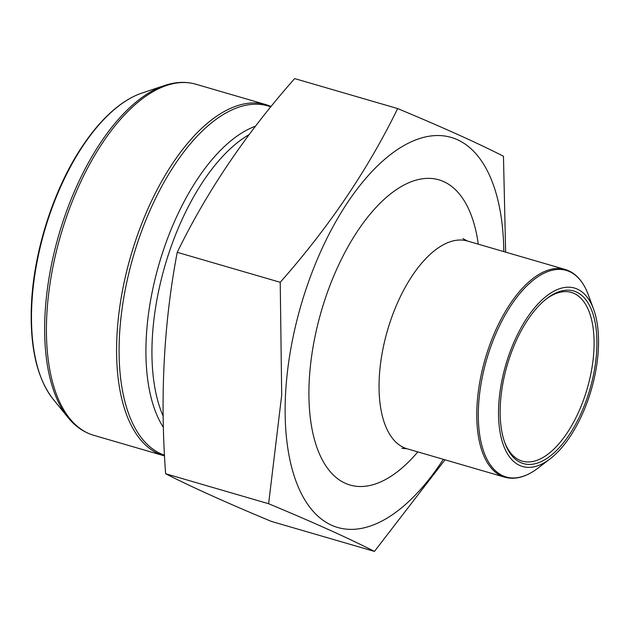 <?xml version="1.0" encoding="UTF-8"?>
<svg xmlns="http://www.w3.org/2000/svg" width="630" height="630" viewBox="0 0 630 630"><rect width="100%" height="100%" fill="white"/><g stroke="black" fill="none" stroke-linecap="round" stroke-linejoin="round"><path stroke-width="0.94" d="M505.638 252.142L503.465 156.256C477.768 143.144 442.496 127.252 397.648 108.565C368.085 169.265 328.939 227.178 280.224 282.303L281.697 395.128L268.616 503.724C313.464 522.404 348.744 538.303 374.44 551.408L445.001 459.805M374.44 551.408L271.443 521.435C226.595 502.748 191.323 486.856 165.627 473.744C159.933 396.947 163.8 323.143 177.227 252.323C206.79 191.622 245.936 133.718 294.651 78.593L397.648 108.565M268.616 503.724L165.627 473.744M280.224 282.303L177.227 252.323M504.559 442.016A87.853 42.092 106.2 0 0 522.27 461.144A87.853 42.092 106.2 0 0 587.239 388.552A87.853 42.092 106.2 0 0 571.378 292.43A87.853 42.092 106.2 0 0 546.171 299.061M498.716 405.413A92.933 44.525 -73.8 0 1 539.642 302.235A92.933 44.525 -73.8 0 1 593.633 309.314A92.933 44.525 -73.8 0 1 550.116 458.845A92.933 44.525 -73.8 0 1 498.716 405.413M503.787 251.606A203.136 97.327 106.2 0 0 398.514 148.861A203.136 97.327 106.2 0 0 285.563 393.931A203.136 97.327 106.2 0 0 332.853 525.774A203.136 97.327 106.2 0 0 443.331 459.317M500.346 404.491A89.885 43.068 -73.8 0 1 547.013 298.407A89.885 43.068 -73.8 0 1 596.224 329.71A89.885 43.068 -73.8 0 1 563.244 443.016A89.885 43.068 -73.8 0 1 504.913 443.024A89.885 43.068 -73.8 0 1 500.346 404.491M249.157 134.584A167.076 80.049 106.2 0 0 152.287 338.593A167.076 80.049 106.2 0 0 163.186 416.209M255.528 126.189A168.706 80.837 106.2 0 0 146.278 337.593A168.706 80.837 106.2 0 0 163.414 427.463M270.821 106.864A182.141 87.271 106.2 0 0 119.472 335.955A182.141 87.271 106.2 0 0 164.509 455.167M93.72 435.306L163.887 455.734A182.818 87.594 -73.8 0 1 116.967 335.538A182.818 87.594 -73.8 0 1 266.073 104.667L195.906 84.239A182.818 87.594 106.2 0 0 46.801 315.11A182.818 87.594 106.2 0 0 93.72 435.306C83.806 432.361 75.222 426.4 67.953 417.438A182.141 87.271 -73.8 0 1 45.029 314.283A182.141 87.271 -73.8 0 1 164.572 85.499C175.518 81.829 185.96 81.412 195.906 84.239M164.572 85.499L142.026 93.043A167.863 80.427 106.2 0 0 31.846 303.904A167.863 80.427 106.2 0 0 52.975 398.971L67.953 417.438M593.633 309.314L588.404 295.013A107.572 51.542 106.2 0 0 525.9 286.815A107.572 51.542 106.2 0 0 478.524 406.255A107.572 51.542 106.2 0 0 538.028 468.098L550.116 458.845M407.035 448.757L504.756 477.201A108.171 51.825 -73.8 0 1 476.997 406.082A108.171 51.825 -73.8 0 1 565.22 269.482L467.491 241.038A108.171 51.825 106.2 0 0 379.276 377.638A108.171 51.825 106.2 0 0 407.035 448.757L401.853 448.34M478.272 244.18A158.949 76.159 106.2 0 0 389.639 194.623A158.949 76.159 106.2 0 0 309.251 380.551A158.949 76.159 106.2 0 0 417.816 451.891M266.073 104.667L271.136 106.47M163.887 455.734L164.548 455.915M52.975 398.971C36.713 377.811 29.555 345.925 31.5 303.314C34.036 250.063 54.086 188.165 82.42 146.168C91.728 132.221 101.548 120.661 111.872 111.486C121.921 102.588 131.969 96.437 142.026 93.043M462.9 238.605L467.491 241.038M565.22 269.482C575.56 272.695 583.285 281.2 588.404 295.013M504.756 477.201C515.206 480.044 526.294 477.005 538.028 468.098"/></g></svg>
